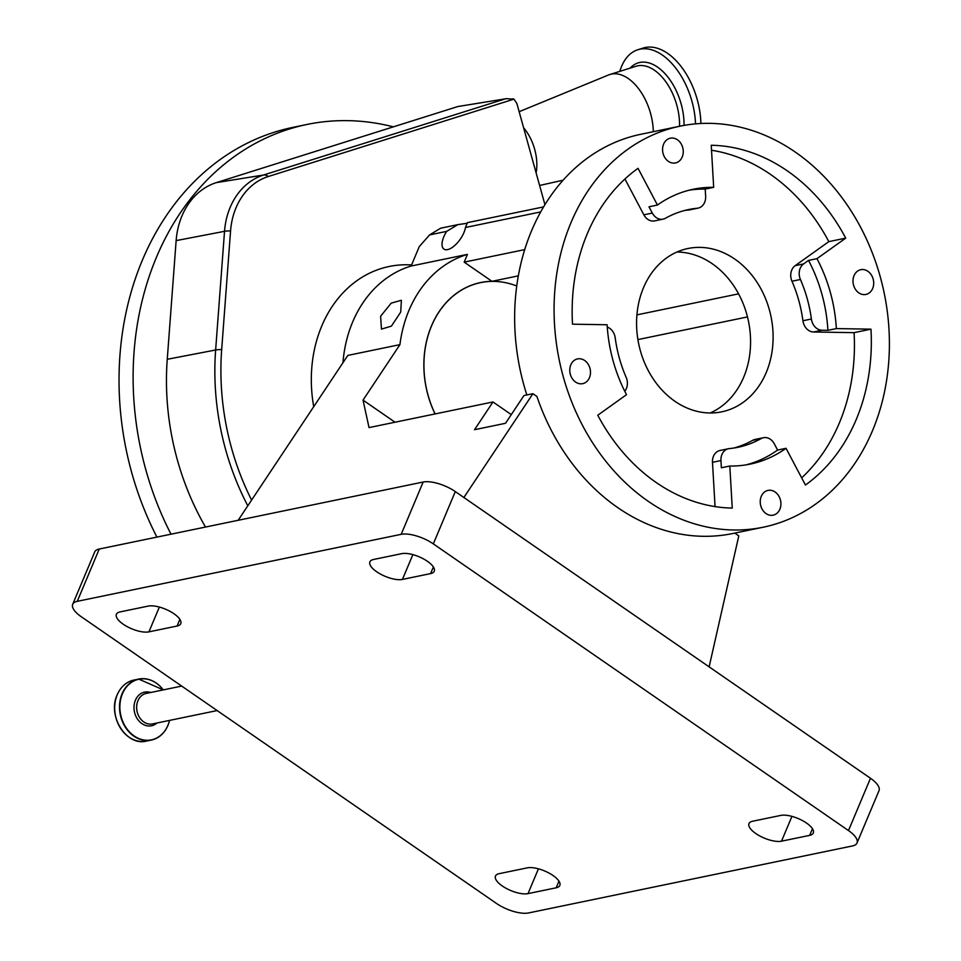 <?xml version="1.0" encoding="UTF-8"?>
<svg xmlns="http://www.w3.org/2000/svg" width="961" height="961" viewBox="0 0 961 961"><rect width="100%" height="100%" fill="white"/><g stroke="black" fill="none" stroke-linecap="round" stroke-linejoin="round"><path stroke-width="1.44" d="M435.129 413.927A91.968 74.502 -101.7 0 1 474.674 284.18A91.968 74.502 -101.7 0 1 480.596 282.642A91.968 74.502 -101.7 0 1 516.742 285.994M536.094 172.848A36.794 21.502 -107.5 0 0 534.676 149.315A36.794 21.502 -107.5 0 0 523.601 127.789M156.919 537.103A282.053 228.466 -101.7 0 1 274.666 132.113A282.053 228.466 -101.7 0 1 292.805 127.393L306.895 124.474A282.053 228.466 -101.7 0 1 393.361 126.852L216.357 182.614A73.324 59.39 78.3 0 0 176.139 240.61L167.25 359.282A241.319 195.479 78.3 0 0 205.498 527.048M170.998 534.184A282.053 228.466 -101.7 0 1 288.756 129.194A282.053 228.466 -101.7 0 1 306.895 124.474M653.312 131.705A46.596 27.232 -107.5 0 0 650.573 113.422A46.596 27.232 -107.5 0 0 609.815 74.514A46.596 27.232 -107.5 0 0 608.541 74.97L519.144 111.704M695.536 123.873A61.804 36.122 -107.5 0 0 691.956 101.337A61.804 36.122 -107.5 0 0 637.9 49.72A61.804 36.122 -107.5 0 0 619.833 71.354M700.893 123.501A61.804 36.122 -107.5 0 0 697.266 99.656A61.804 36.122 -107.5 0 0 643.209 48.05L637.9 49.72M467.37 222.688L465.496 227.481A17.526 7.832 124.6 0 1 463.935 232.574A17.526 7.832 124.6 0 1 443.922 249.079A17.526 7.832 124.6 0 1 443.814 236.742A17.526 7.832 124.6 0 1 446.649 231.385L457.904 224.622L466.782 223.336M238.16 520.297L347.822 355.414L399.932 344.639A122.636 99.331 -101.7 0 1 408.966 310.379A122.636 99.331 -101.7 0 1 467.442 254.377L464.187 262.137L491.948 281.309A92.064 74.574 78.3 0 0 480.572 282.558A92.064 74.574 78.3 0 0 431.465 325.923A92.064 74.574 78.3 0 0 435.057 413.939M380.604 316.253L381.469 329.106L391.415 326.115L400.725 312.085L401.374 300.276L391.211 303.135L380.604 316.253M342.945 362.753A122.636 99.331 -101.7 0 1 352.639 322.031A122.636 99.331 -101.7 0 1 411.116 266.029L419.284 246.593L429.591 234.904L440.643 228.201L457.904 224.622M779.876 509.21A12.637 10.247 -101.7 0 1 773.137 515.168A12.637 10.247 -101.7 0 1 762.553 509.871A12.637 10.247 -101.7 0 1 761.268 496.356A12.637 10.247 -101.7 0 1 768.007 490.398A12.637 10.247 -101.7 0 1 778.602 495.696A12.637 10.247 -101.7 0 1 779.876 509.21M589.441 377.709A12.637 10.247 -101.7 0 1 582.69 383.655A12.637 10.247 -101.7 0 1 572.107 378.37A12.637 10.247 -101.7 0 1 570.822 364.856A12.637 10.247 -101.7 0 1 577.573 358.897A12.637 10.247 -101.7 0 1 588.156 364.195A12.637 10.247 -101.7 0 1 589.441 377.709M682.214 156.991A12.637 10.247 -101.7 0 1 675.475 162.95A12.637 10.247 -101.7 0 1 664.88 157.652A12.637 10.247 -101.7 0 1 663.607 144.138A12.637 10.247 -101.7 0 1 670.346 138.192A12.637 10.247 -101.7 0 1 680.929 143.477A12.637 10.247 -101.7 0 1 682.214 156.991M872.66 288.492A12.637 10.247 -101.7 0 1 865.909 294.45A12.637 10.247 -101.7 0 1 855.326 289.153A12.637 10.247 -101.7 0 1 854.041 275.651A12.637 10.247 -101.7 0 1 860.792 269.693A12.637 10.247 -101.7 0 1 871.375 274.99A12.637 10.247 -101.7 0 1 872.66 288.492M766.217 372.556A83.391 67.546 -101.7 0 1 721.735 411.837A83.391 67.546 -101.7 0 1 651.918 376.904A83.391 67.546 -101.7 0 1 643.462 287.795A83.391 67.546 -101.7 0 1 687.944 248.515A83.391 67.546 -101.7 0 1 757.761 283.435A83.391 67.546 -101.7 0 1 766.217 372.556M710.215 412.966A83.391 67.546 78.3 0 0 743.682 377.217A83.391 67.546 78.3 0 0 738.721 294.114A83.391 67.546 78.3 0 0 676.928 252.034M526.856 394.947A204.789 165.893 -101.7 0 1 531.577 230.748A204.789 165.893 -101.7 0 1 640.819 134.288L680.256 126.131A204.789 165.893 -101.7 0 1 851.71 211.9A204.789 165.893 -101.7 0 1 872.468 430.756A204.789 165.893 -101.7 0 1 763.226 527.217A204.789 165.893 -101.7 0 1 591.76 441.447A204.789 165.893 -101.7 0 1 571.014 222.592A204.789 165.893 -101.7 0 1 680.256 126.131M123.224 624.218A19.616 7.436 22.8 0 1 116.401 614.283A19.616 7.436 22.8 0 1 120.053 611.917L148.222 606.091A19.616 7.436 22.8 0 1 169.965 611.316A19.616 7.436 22.8 0 1 180.752 623.665A19.616 7.436 22.8 0 1 177.1 626.031L148.931 631.857A19.616 7.436 22.8 0 1 123.224 624.218M376.724 571.783A19.616 7.436 22.8 0 1 369.901 561.849A19.616 7.436 22.8 0 1 373.553 559.482L401.71 553.656A19.616 7.436 22.8 0 1 423.465 558.882A19.616 7.436 22.8 0 1 434.24 571.23A19.616 7.436 22.8 0 1 430.6 573.597L402.431 579.423A19.616 7.436 22.8 0 1 376.724 571.783M755.802 833.535A19.616 7.436 22.8 0 1 748.979 823.601A19.616 7.436 22.8 0 1 752.631 821.235L780.788 815.408A19.616 7.436 22.8 0 1 802.543 820.634A19.616 7.436 22.8 0 1 813.318 832.983A19.616 7.436 22.8 0 1 809.679 835.361L781.509 841.187A19.616 7.436 22.8 0 1 755.802 833.535M502.303 885.982A19.616 7.436 22.8 0 1 495.48 876.048A19.616 7.436 22.8 0 1 499.131 873.681L527.301 867.855A19.616 7.436 22.8 0 1 549.043 873.081A19.616 7.436 22.8 0 1 559.831 885.429A19.616 7.436 22.8 0 1 556.179 887.796L528.009 893.622A19.616 7.436 22.8 0 1 502.303 885.982M801.654 477.845A182.722 148.006 78.3 0 0 839.325 423.032A182.722 148.006 78.3 0 0 854.065 332.662L870.966 329.167L836.358 328.59A140.354 113.686 78.3 0 0 816.97 258.665L808.525 260.407L803.6 263.927A12.265 9.934 -101.7 0 0 800.417 279.495A121.398 98.346 78.3 0 1 811.384 319.016A12.265 9.934 -101.7 0 0 821.991 330.236L827.914 330.344A140.354 113.686 78.3 0 0 808.525 260.407M816.97 258.665L845.716 238.136A182.722 148.006 78.3 0 0 711.236 145.267L713.675 187.335A140.354 113.686 78.3 0 0 693.313 189.233A140.354 113.686 78.3 0 0 657.444 205.041L638.032 168.331A182.722 148.006 78.3 0 0 572.516 324.181L607.124 324.758A140.354 113.686 78.3 0 0 626.512 394.683L597.766 415.224A182.722 148.006 78.3 0 0 732.246 508.081L729.807 466.013A140.354 113.686 78.3 0 0 750.169 464.115A140.354 113.686 78.3 0 0 786.038 448.306L805.45 485.029A182.722 148.006 78.3 0 0 856.227 419.537A182.722 148.006 78.3 0 0 870.966 329.167M689.109 190.206A140.354 113.686 78.3 0 1 705.218 189.077L705.638 196.272A12.265 9.934 -101.7 0 1 704.653 202.339A12.265 9.934 -101.7 0 1 698.106 208.117L689.662 209.87A12.265 9.934 -101.7 0 1 688.797 209.991A121.398 98.346 78.3 0 0 684.496 210.531M698.106 208.117A12.265 9.934 -101.7 0 1 697.242 208.249A121.398 98.346 78.3 0 0 688.701 209.534A121.398 98.346 78.3 0 0 665.468 218.255A12.265 9.934 -101.7 0 1 663.114 219.132A12.265 9.934 -101.7 0 1 652.315 213.078L648.987 206.795L657.444 205.041M607.268 327.088A12.265 9.934 -101.7 0 1 615.196 337.828A121.398 98.346 78.3 0 0 626.164 377.349A12.265 9.934 -101.7 0 1 626.38 388.532A12.265 9.934 -101.7 0 1 624.746 391.259M729.807 466.013L721.363 467.767L720.942 460.571A12.265 9.934 -101.7 0 1 728.474 448.727A12.265 9.934 -101.7 0 1 729.339 448.595A121.398 98.346 78.3 0 0 737.88 447.309A121.398 98.346 78.3 0 0 761.112 438.588A12.265 9.934 -101.7 0 1 763.466 437.711A12.265 9.934 -101.7 0 1 774.266 443.778L777.593 450.06A140.354 113.686 78.3 0 1 745.928 464.896M854.065 332.662L813.547 331.989A12.265 9.934 -101.7 0 1 802.928 320.758A121.398 98.346 78.3 0 0 791.972 281.237A12.265 9.934 -101.7 0 1 795.155 265.668L828.826 241.631L845.716 238.136M733.639 448.066A121.398 98.346 78.3 0 0 752.667 440.342A12.265 9.934 -101.7 0 1 755.01 439.453L763.466 437.711M715.056 506.603L712.485 462.325A12.265 9.934 -101.7 0 1 720.017 450.481L728.474 448.727M663.114 219.132L654.669 220.886A12.265 9.934 -101.7 0 1 643.858 214.82L624.926 178.998M828.826 241.631A182.722 148.006 78.3 0 0 711.524 150.252M705.218 189.077L713.675 187.335M786.038 448.306L777.593 450.06M827.914 330.344L836.358 328.59M99.247 549.031L77.264 601.334A24.53 9.298 -157.2 0 0 72.712 604.289L94.695 551.986A24.53 9.298 22.8 0 1 99.247 549.031L423.164 482.026A24.53 9.298 22.8 0 1 455.298 491.576L870.474 778.266A24.53 9.298 22.8 0 1 879.003 790.687L857.02 842.977A24.53 9.298 -157.2 0 0 848.491 830.568L870.474 778.266M455.298 491.576L433.315 543.878A24.53 9.298 -157.2 0 0 401.181 534.328L423.164 482.026M77.264 601.334L401.181 534.328M857.02 842.977A24.53 9.298 -157.2 0 1 852.467 845.944L528.55 912.95A24.53 9.298 -157.2 0 1 496.417 903.4L81.229 616.71A24.53 9.298 -157.2 0 1 72.712 604.289M433.315 543.878L848.491 830.568M463.875 497.498L532.911 393.698L523.961 395.548L505.51 423.296L474.53 429.699L492.981 401.962L511.288 414.599M734.793 533.103L738.793 535.866L709.134 666.85M763.226 527.217L732.738 533.523A204.789 165.893 -101.7 0 1 536.923 396.473L532.911 393.698M492.981 401.962L369.036 427.597L363.03 400.124L395.019 422.215M399.932 344.639L363.03 400.124M467.442 254.377L411.116 266.029M464.187 262.137L524.718 249.608M637.9 339.593L747.49 316.926M491.948 281.309L518.339 275.855M636.927 314.872L738.577 293.85M544.935 204.693L516.886 103.548L514.027 99.211L506.471 98.659L457.904 106.527L393.361 126.852M457.904 106.527L506.471 98.659M513.198 99.379L268.275 176.524A68.748 55.69 78.3 0 0 230.568 230.904L221.679 349.576A236.742 191.78 78.3 0 0 251.602 500.092M514.027 99.211L512.645 98.791M313.718 406.695A126.311 102.31 -101.7 0 1 381.012 268.612A126.311 102.31 -101.7 0 1 411.572 264.948M679.535 126.275A46.596 27.232 -107.5 0 0 676.808 105.157A46.596 27.232 -107.5 0 0 636.05 66.249L609.815 74.514M181.701 686.082L146.228 693.422A15.568 12.613 78.3 0 0 137.928 700.761A15.568 12.613 78.3 0 0 143.802 721.963A15.568 12.613 78.3 0 0 152.535 723.921L217.15 710.563M684.04 125.398A49.179 28.746 -107.5 0 0 681.145 103.956A49.179 28.746 -107.5 0 0 630.14 68.111M150.673 692.509A17.19 13.922 78.3 0 0 135.417 700.209A17.19 13.922 78.3 0 0 139.333 721.399A17.19 13.922 78.3 0 0 156.979 723.008M133.879 680.076A31.148 25.226 78.3 0 0 117.254 694.743A31.148 25.226 78.3 0 0 120.413 728.03A31.148 25.226 78.3 0 0 146.492 741.075C126.48 746.553 107.091 715.861 117.206 694.779C120.762 686.731 126.323 681.829 133.879 680.076L138.708 679.079A31.148 25.226 78.3 0 1 163.262 689.902A30.944 25.058 78.3 0 0 122.419 693.818A30.944 25.058 78.3 0 0 134.096 735.934A30.944 25.058 78.3 0 0 167.959 725.267A30.944 25.058 78.3 0 0 169.544 720.402A31.148 25.226 78.3 0 1 167.983 725.303M163.31 689.89L138.708 679.079A31.148 25.226 78.3 0 0 122.095 693.746A31.148 25.226 78.3 0 0 125.242 727.033A31.148 25.226 78.3 0 0 151.321 740.078A31.148 25.226 78.3 0 0 167.947 725.411M688.797 209.991L697.242 208.249M795.155 265.668L803.6 263.927M791.972 281.237L800.417 279.495M802.928 320.758L811.384 319.016M813.547 331.989L821.991 330.236M752.667 440.342L761.112 438.588M712.485 462.325L720.942 460.571M643.858 214.82L652.315 213.078M528.009 893.622L538.436 868.828M556.179 887.796L558.966 881.165M781.509 841.187L791.936 816.382M809.679 835.361L812.465 828.73M430.6 573.597L433.387 566.966M402.431 579.423L412.858 554.629M177.1 626.031L179.887 619.401M148.931 631.857L159.358 607.064M429.591 234.904L446.649 231.385M465.496 227.481L540.707 211.925M247.794 505.81A239.193 193.762 -101.7 0 1 215.636 349.996L167.25 359.282M221.679 349.576A12.265 2.39 4.3 0 0 215.636 349.996L224.526 231.325L176.139 240.61M230.568 230.904A12.265 2.39 4.3 0 0 224.526 231.325A71.198 57.672 -101.7 0 1 263.578 175.01L216.357 182.614M268.275 176.524A12.265 7.171 72.5 0 0 263.578 175.01L505.138 98.923M480.596 282.642L477.437 283.291M169.616 720.39L167.995 725.375C164.439 733.423 158.877 738.324 151.321 740.078L146.492 741.075M467.322 222.676L543.59 206.903M539.601 185.461L563.122 180.2"/></g></svg>
